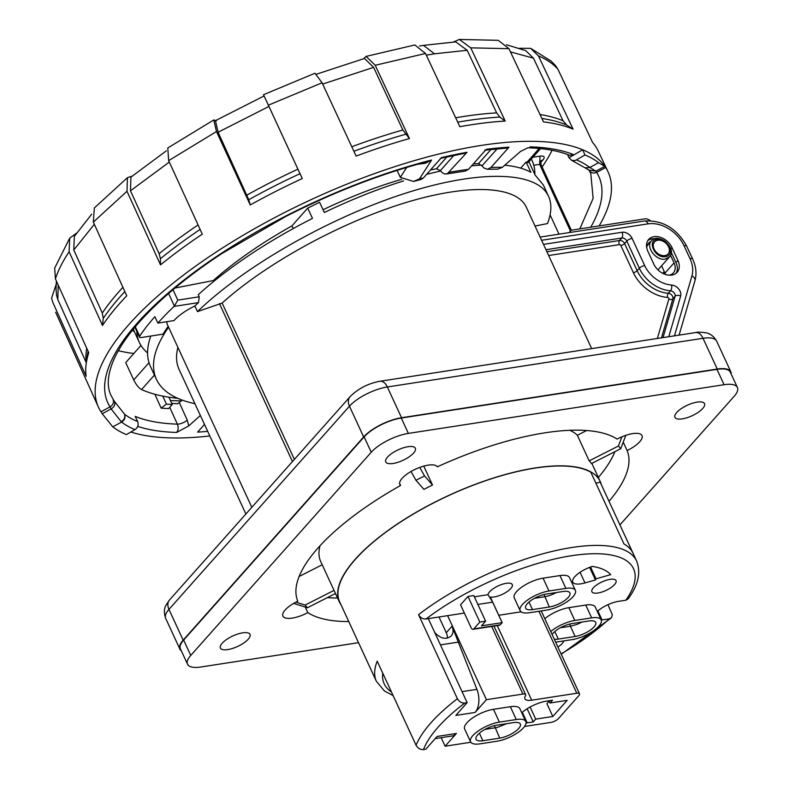 <?xml version="1.0" encoding="UTF-8"?>
<svg xmlns="http://www.w3.org/2000/svg" width="789" height="789" viewBox="0 0 789 789"><rect width="100%" height="100%" fill="white"/><g stroke="black" fill="none" stroke-linecap="round" stroke-linejoin="round"><path stroke-width="1.18" d="M664.88 255.606A9.054 6.578 41.6 0 0 668.096 253.94A9.054 6.578 41.6 0 0 665.689 243.002A9.054 6.578 41.6 0 0 654.554 241.907A9.054 6.578 41.6 0 0 655.304 251.05A9.054 6.578 41.6 0 0 664.88 255.606L665.354 256.632C676.134 255.478 667.642 237.104 657.296 239.215C646.516 240.359 655.008 258.743 665.354 256.632M665.235 259.098C656.093 261.12 645.284 246.779 651.477 240.842C658.42 231.887 677.583 248.92 669.516 256.859L665.235 259.098M250.241 204.962L248.772 199.706A276.219 97.836 -24.8 0 1 300.017 173.688L302.276 178.551A280.45 99.335 155.2 0 0 250.241 204.962L216.482 131.526L213.77 119.958L167.791 147.967L168.659 160.65L202.29 234.165A280.45 99.335 155.2 0 0 160.522 264.887L126.999 191.283L127.443 177.653L94.325 207.971L93.329 222.094L126.763 295.786A280.45 99.335 155.2 0 0 102.481 325.492L69.116 251.73L69.688 238.15L54.697 268.063L55.417 278.892L88.743 352.732A280.45 99.335 155.2 0 0 86.169 363.907A280.45 99.335 155.2 0 0 86.139 376.304L52.824 302.404L51.591 298.153L56.088 284.553M102.481 325.492L103.241 318.421L102.304 313.055L73.771 249.975L74.353 236.394L91.731 214.135M160.522 264.887L160.414 258.723L159.141 253.713L130.471 190.77L130.915 177.13L166.341 150.827M248.772 199.706L218.109 132.236L215.407 120.668L264.088 95.962L263.733 95.183L268.368 105.184L322.07 82.776L314.998 73.229L263.516 94.71L263.733 95.183M300.017 173.688L264.305 96.426M322.07 82.776L356.115 156.084A280.45 99.335 155.2 0 1 409.422 138.548L402.844 130.007L373.611 67.351L364.498 58.475L316.784 74.077M409.422 138.548L375.229 65.28L425.518 53.474L459.849 126.704A280.45 99.335 155.2 0 1 505.207 121.062L499.891 117.078L496.636 112.886L467.167 50.279L455.766 41.876L423.535 45.367L434.492 53.82L426.316 55.171M505.207 121.062L470.757 47.853L508.944 48.671L543.503 121.891A280.45 99.335 155.2 0 1 573.061 129.14L566.719 125.027L563.08 120.796L533.453 58.169L525.711 50.614L506.38 44.746M567.567 154.565L568.997 157.741L582.686 149.772A280.667 99.414 -24.8 0 1 605.133 166.716A280.667 99.414 -24.8 0 1 605.666 167.505A280.667 99.414 -24.8 0 1 607.954 171.627L598.151 150.906A280.45 99.335 155.2 0 0 592.598 142.493L557.912 69.215L555.525 65.576L551.097 61.069L530.681 48.356L519.478 48.267M86.711 348.245A274.602 97.264 -24.8 0 0 86.317 362.802L57.824 299.603L56.581 295.352L56.058 289.445L56.364 280.992M69.688 238.15L76.612 233.09M127.443 177.653L132.148 176.125M213.77 119.958L216.423 120.737M302.276 178.551L268.368 105.184M425.518 53.474L414.846 44.963L366.116 56.404L363.581 58.741M375.229 65.28L366.116 56.404M508.944 48.671L498.244 40.318L459.346 39.45L453.241 42.034M470.757 47.853L459.346 39.45M573.061 129.14L538.433 55.901L530.681 48.356M161.143 408.11L166.42 404.096A256.524 90.863 155.2 0 0 172.258 404.481L168.619 408.574A264.157 93.566 -24.8 0 1 161.143 408.11L154.881 394.273M166.42 404.096L162.741 396.127M172.258 404.481L168.895 397.212M453.882 155.384L440.321 170.661L436.465 168.757A219.401 77.707 155.2 0 0 430.538 169.941M497.169 148.805L481.98 165.907L484.18 168.156L487.494 169.26L490.965 167.475L508.994 147.168A270.4 95.775 -24.8 0 0 486.29 149.318L468.498 169.349L465.471 171.055M440.321 170.651L442.53 172.939L444.947 174.004L447.324 173.728L467.009 152.297L465.609 153.125M397.538 171.371L400.319 177.377L413.515 181.44L419.472 178.886L431.573 160.039L425.271 163.303L417.519 164.29M467.009 152.297A270.4 95.775 -24.8 0 0 441.515 157.583L423.486 177.88L420.902 179.537M481.98 165.897L478.469 163.619A219.401 77.707 155.2 0 0 473.351 163.895M497.721 169.162L502.307 167.337L520.523 151.419L527.969 147.78M101.505 412.578A280.667 99.414 -24.8 0 1 100.972 411.779A280.667 99.414 -24.8 0 1 98.398 407.075A280.667 99.414 -24.8 0 1 272.619 218.75A280.667 99.414 -24.8 0 1 582.686 149.772L584.965 154.95A280.559 99.375 -24.8 0 1 598.585 162.682L589.797 167.465A270.4 95.775 155.2 0 0 576.434 159.911L574.619 160.601L571.66 160.325L585.073 167.84L589.994 167.534L585.201 167.889L588.929 170.089L595.892 171.164L596.652 172.406C593.239 173.688 590.645 172.87 588.87 169.951M571.66 160.325L568.997 157.741M124.504 414.166C125.382 417.233 124.297 419.768 121.259 421.76L121.575 422.076A270.4 95.775 155.2 0 0 134.939 429.63L126.408 434.591A280.559 99.375 -24.8 0 1 112.778 426.859L121.575 422.076C124.583 420.261 125.599 417.657 124.613 414.274L114.523 401.493C115.46 404.57 114.316 407.045 111.101 408.909L109.987 406.887C113.123 405.004 114.149 402.439 113.064 399.185L114.523 401.493M134.939 429.63C137.858 427.559 138.765 424.877 137.661 421.592L135.195 416.385A264.315 93.615 -24.8 0 0 177.367 424.147L169.734 407.321M200.367 415.507L188.739 425.932L176.618 432.441C178.353 430.242 178.6 427.47 177.367 424.147A7.239 2.525 155.6 0 0 187.269 420.142L188.739 425.932M171.736 403.347L177.486 403.8L182.269 400.151M530.011 146.853A270.351 95.755 -24.8 0 1 574.017 154.812L569.323 155.255M204.489 424.413L197.635 432.116A270.4 95.775 -24.8 0 0 207.694 431.366M507.317 148.056L508.994 147.168M579.807 228.899L593.131 198.374L590.774 173.422L588.929 170.089M113.064 399.185L110.904 395.151C106.732 386.393 107.531 374.953 113.31 360.839C122.226 340.039 141.339 316.991 170.651 291.693C185.78 278.754 202.911 266.001 222.044 253.437L285.648 216.551C332.268 192.782 378.73 174.675 425.024 162.238L431.573 160.039A270.351 95.755 -24.8 0 0 187.624 277.225A270.351 95.755 -24.8 0 0 109.987 406.887L100.972 411.779L102.235 413.732L111.101 408.909L121.259 421.76M170.454 400.575L181.391 400.93M112.778 426.859L102.235 413.732M598.585 162.682L604.769 166.341L595.892 171.164L589.994 167.534M590.714 227.212A270.351 95.755 -24.8 0 0 596.652 172.406L605.666 167.505L604.769 166.341M576.434 159.911L584.965 154.95M209.825 435.962A280.667 99.414 -24.8 0 1 130.816 432.027M607.954 171.627A280.667 99.414 -24.8 0 1 599.147 225.91M506.735 723.661L497.139 727.458L484.91 729.44M494.407 725.673L499.733 738.129L482.858 740.733A15.09 5.345 -24.8 0 1 476.053 739.303A15.09 5.345 -24.8 0 1 481.832 731.314A15.09 5.345 -24.8 0 1 496.646 725.219L513.511 722.616A15.09 5.345 -24.8 0 1 520.316 724.046A15.09 5.345 -24.8 0 1 514.536 732.034A15.09 5.345 -24.8 0 1 499.733 738.129M556.334 592.529A15.09 5.345 -24.8 0 1 544.597 596.75L534.508 598.309M544.006 594.541L549.331 606.997L532.467 609.601A15.09 5.345 -24.8 0 1 525.652 608.171A15.09 5.345 -24.8 0 1 531.441 600.182A15.09 5.345 -24.8 0 1 546.244 594.087L563.109 591.484A15.09 5.345 -24.8 0 1 569.924 592.914A15.09 5.345 -24.8 0 1 564.135 600.902A15.09 5.345 -24.8 0 1 549.331 606.997M582.134 622.018L577.124 624.355L570.398 626.239L569.806 624.02M552.103 634.484A15.09 5.345 -24.8 0 1 572.045 623.576L588.91 620.973A15.09 5.345 -24.8 0 1 595.725 622.403A15.09 5.345 -24.8 0 1 589.935 630.381A15.09 5.345 -24.8 0 1 575.132 636.486L570.398 626.239L560.308 627.788M575.132 636.486L558.267 639.08A15.09 5.345 -24.8 0 1 554.292 639.218M447.333 638.173A12.072 8.768 41.6 0 0 446.268 632.729L439 616.978M464.356 613.073L447.6 615.657L486.428 699.685L475.096 712.447A18.108 10.671 -98.8 0 0 476.931 689.359L452.058 626.21C453.586 630.145 453.31 633.399 451.209 635.983C446.15 639.928 440.656 638.774 434.739 632.522M440.449 644.869L458.744 642.049M516.262 719.519A21.125 7.486 -24.8 0 1 525.799 721.511A21.125 7.486 -24.8 0 1 517.702 732.695A21.125 7.486 -24.8 0 1 496.981 741.236L480.106 743.83A21.125 7.486 -24.8 0 1 470.579 741.838A21.125 7.486 -24.8 0 1 478.667 730.653A21.125 7.486 -24.8 0 1 499.398 722.122L516.262 719.519L510.345 706.707A21.125 7.486 -24.8 0 1 519.882 708.709L525.799 721.511M549.174 701.125L546.905 703.68L552.823 716.491L535.711 719.124L530.109 707.013M473.765 628.892A3.018 1.775 81.2 0 1 473.035 629.316A3.018 1.775 81.2 0 1 471.201 627.886L460.549 604.828L467.985 596.445L479.83 622.067L473.765 628.892L500.275 624.809L502.198 622.639M473.035 629.316L499.545 625.223A3.018 1.775 -98.8 0 0 500.275 624.809M479.83 622.067L485.61 621.18L481.477 625.825L502.169 622.639M502.179 622.659L490.344 597.036A13.275 4.704 155.2 0 0 504.93 593.003A13.275 4.704 155.2 0 0 512.268 584.57A13.275 4.704 155.2 0 0 499.516 585.31A13.275 4.704 155.2 0 0 488.016 594.699L492.523 601.889L502.12 622.649M565.871 588.387A21.125 7.486 -24.8 0 1 575.398 590.379A21.125 7.486 -24.8 0 1 567.301 601.563A21.125 7.486 -24.8 0 1 546.58 610.094L529.705 612.698A21.125 7.486 -24.8 0 1 520.178 610.706A21.125 7.486 -24.8 0 1 528.275 599.522A21.125 7.486 -24.8 0 1 548.996 590.981L565.871 588.387L559.943 575.576L543.079 578.179A21.125 7.486 155.2 0 0 522.348 586.71A21.125 7.486 155.2 0 0 514.26 597.894L520.178 610.706M550.742 631.545A21.125 7.486 -24.8 0 1 574.796 620.47L591.671 617.866A21.125 7.486 -24.8 0 1 601.198 619.868A21.125 7.486 -24.8 0 1 593.101 631.052A21.125 7.486 -24.8 0 1 572.38 639.583L555.653 642.167M475.096 712.447L455.815 715.416L467.147 702.664L428.319 618.625L426.011 618.98A137.316 48.632 -24.8 0 1 582.381 554.361A137.316 48.632 -24.8 0 1 625.825 600.222L618.596 601.336A18.108 6.411 155.2 0 0 597.303 611.426M435.232 738.583L452.077 735.989A18.108 10.671 -98.8 0 0 456.427 733.464L445.095 746.216L441.14 737.676M521.766 712.792A21.125 7.486 -24.8 0 1 546.501 701.135L552.517 700.208L550.041 702.999L549.006 700.75M550.041 702.999L567.153 700.356L552.823 716.491M535.711 719.124L533.236 721.915L527.151 708.759M533.236 721.915L527.21 722.852A21.125 7.486 -24.8 0 1 526.046 723M470.579 741.838L464.652 729.026A21.125 7.486 -24.8 0 1 472.749 717.842A21.125 7.486 -24.8 0 1 493.48 709.311L510.345 706.707M456.427 733.464L437.145 736.433L425.813 749.195L423.506 749.55C420.369 749.777 417.884 748.337 416.05 745.211C422.085 730.89 435.863 715.386 457.383 698.679L418.555 614.651A143.351 50.772 -24.8 0 1 550.377 551.846A143.351 50.772 -24.8 0 1 636.624 561.038L633.074 553.345A143.351 50.772 155.2 0 0 623.961 543.927L590.813 472.197A143.351 50.772 155.2 0 0 432.688 503.382A143.351 50.772 155.2 0 0 339.674 601.869L376.373 681.292L384.361 690.917L393.139 695.642M632.867 552.911L600.123 482.049L595.922 483.243M445.095 746.216L470.816 742.252M524.537 726.472L550.89 722.408A6.036 2.14 155.2 0 0 558.464 718.562L578.86 695.612A6.036 2.14 155.2 0 0 579.52 693.817A6.036 2.14 155.2 0 0 576.798 693.245L531.727 700.198A15.09 5.345 -24.8 0 1 524.922 698.768A15.09 5.345 -24.8 0 1 525.435 695.819A6.036 2.14 155.2 0 0 525.642 694.636A6.036 2.14 155.2 0 0 522.92 694.064L486.428 699.685M521.095 611.82L498.717 615.272M447.6 615.657L428.319 618.625M418.555 614.651C420.379 617.767 422.865 619.207 426.011 618.98M457.383 698.679C459.208 701.796 461.693 703.246 464.839 703.019A137.316 48.642 155.2 0 0 423.506 749.55M467.147 702.664L464.839 703.019M628.222 598.812L625.825 600.222M601.277 620.055A18.108 6.411 155.2 0 0 602.056 619.947L609.295 618.832A137.316 48.632 -24.8 0 1 561.068 653.894M485.61 621.18L473.775 595.557L467.985 596.445M614.572 584.55A13.275 4.704 155.2 0 0 616.022 580.615A13.275 4.704 155.2 0 0 601.997 581.917A13.275 4.704 155.2 0 0 591.918 591.76A13.275 4.704 155.2 0 0 601.8 592.075A13.275 4.704 155.2 0 0 614.572 584.55M557.902 647.039A13.275 4.704 155.2 0 0 562.212 643.489A13.275 4.704 155.2 0 0 563.75 640.915M592.322 566.433A18.108 6.411 155.2 0 0 572.784 582.104A18.108 6.411 155.2 0 0 584.974 582.923L595.448 579.954L596.011 578.83L610.686 574.668A114.681 40.624 155.2 0 0 592.322 566.433M589.63 567.37L595.448 579.954M590.557 567.025L596.011 578.83M575.398 590.379L569.48 577.568A21.125 7.486 155.2 0 0 559.943 575.576M601.198 619.868L595.281 607.057A21.125 7.486 155.2 0 0 585.754 605.064L568.879 607.658A21.125 7.486 155.2 0 0 544.824 618.734M416.05 745.211L377.221 661.182A143.351 50.772 155.2 0 0 376.373 681.292M609.295 618.832L611.534 617.629L612.294 614.68L607.954 604.67M132.345 330.384A223.326 79.097 155.2 0 0 134.337 331.567M650.235 220.683A6.036 4.379 41.6 0 0 644.968 218.849L571.867 230.122A3.018 2.189 41.6 0 0 570.792 230.674A3.018 2.189 41.6 0 0 570.427 232.4M532.91 157.228L540.051 156.133C544.193 155.729 545.229 156.912 543.148 159.674L541.067 160.828M543.148 159.674L540.573 162.564M540.051 156.133L539.666 164.359L540.692 165.542M550.091 214.855L559.006 234.165M664.565 272.254L663.45 272.422L664.23 271.544M542.092 166.962A260.745 92.352 155.2 0 0 552.083 150.285M118.37 350.691A260.745 92.352 155.2 0 0 133.814 353.492M663.45 272.422A20.524 14.902 -138.4 0 1 663.618 273.763M358.531 642.68L200.86 667.001A29.578 10.474 -24.8 0 1 187.516 664.2A29.578 10.474 -24.8 0 1 190.751 655.442L371.244 452.245A29.578 10.474 -24.8 0 1 408.367 433.408L724.065 384.716A29.578 10.474 -24.8 0 1 737.409 387.517A29.578 10.474 -24.8 0 1 734.184 396.275L619.927 524.902M187.516 664.2L180.415 648.834A29.578 10.474 -24.8 0 1 183.64 640.066L364.143 436.879A29.578 10.474 -24.8 0 1 401.266 418.032L716.964 369.351A29.578 10.474 -24.8 0 1 730.308 372.142L737.409 387.517M623.241 442.136L627.117 450.549A20.761 7.348 155.2 0 0 642.009 435.577A20.761 7.348 155.2 0 0 617.097 439.088A181.075 64.136 155.2 0 0 437.353 466.812A20.761 7.348 155.2 0 0 415.152 469.347A20.761 7.348 155.2 0 0 399.836 484.525A20.761 7.348 155.2 0 0 400.575 485.482A181.075 64.136 155.2 0 0 297.808 601.169A20.761 7.348 155.2 0 0 282.916 616.14A20.761 7.348 155.2 0 0 307.828 612.619A181.075 64.136 155.2 0 0 348.768 621.554M609.019 501.301A181.075 64.136 155.2 0 0 627.117 450.549M598.348 477.473A181.075 64.136 155.2 0 0 614.907 451.673M305.244 607.027L307.828 612.619M327.376 597.628A181.075 64.136 155.2 0 0 337.544 597.983M399.579 483.341L400.575 485.482M697.17 402.114A16.293 5.77 155.2 0 0 681.183 408.702A16.293 5.77 155.2 0 0 674.94 417.332A16.293 5.77 155.2 0 0 692.15 415.734A16.293 5.77 155.2 0 0 704.528 403.662A16.293 5.77 155.2 0 0 697.17 402.114M407.982 446.712A16.293 5.77 155.2 0 0 391.995 453.3A16.293 5.77 155.2 0 0 385.742 461.93A16.293 5.77 155.2 0 0 402.962 460.332A16.293 5.77 155.2 0 0 415.33 448.26A16.293 5.77 155.2 0 0 407.982 446.712M242.637 632.847A16.293 5.77 155.2 0 0 226.65 639.435A16.293 5.77 155.2 0 0 220.407 648.055A16.293 5.77 155.2 0 0 237.617 646.457A16.293 5.77 155.2 0 0 249.995 634.386A16.293 5.77 155.2 0 0 242.637 632.847M177.91 347.387C175.76 355.681 176.164 363.048 179.103 369.469L245.882 513.994M591.661 348.61L526.312 207.172C516.026 184.971 465.924 183.61 401.857 203.809C337.781 224.027 265.429 263.99 222.133 303.084L197.477 311.606L194.883 305.994A34.4 12.19 155.2 0 0 173.994 320.59L157.849 323.086L154.891 316.675A246.562 87.332 155.2 0 0 139.663 336.183A4.221 1.499 -24.8 0 0 139.466 337.1A4.221 1.499 -24.8 0 0 141.369 337.505L163.027 334.161A216.383 76.641 155.2 0 1 168.195 326.37M294.366 459.405L222.133 303.084M661.586 265.814L664.969 273.132A12.673 9.202 -138.4 0 1 665.512 274.493M601.326 484.643A143.647 50.881 155.2 0 0 600.202 481.487A143.647 50.881 155.2 0 0 596.05 475.728A143.647 50.881 155.2 0 0 439.562 499.802A143.647 50.881 155.2 0 0 339.398 601.997A143.647 50.881 155.2 0 0 341.055 604.867M625.835 435.321L620.726 448.714A176.549 62.528 155.2 0 0 618.398 446.041L589.186 460.865L577.351 435.252A143.647 50.881 155.2 0 0 569.905 430.291M423.762 466.112L432.5 485.028L424.541 475.935A176.549 62.528 155.2 0 0 415.971 480.284L423.93 489.387A143.647 50.881 -24.8 0 1 432.5 485.028M320.048 545.741A143.647 50.881 155.2 0 0 320.699 561.521L339.398 601.997M589.186 460.865A143.647 50.881 -24.8 0 1 591.523 463.537L620.726 448.714M322.198 564.766L299.13 576.473M213.661 281.397L213.277 280.568C234.797 261.455 261.021 243.219 291.95 225.871L293.192 228.554M428.388 173.856L427.934 172.89M323.066 209.746C349.892 196.905 376.087 186.766 401.64 179.33M252.105 506.992L267.915 489.19M166.903 321.685A34.4 12.19 155.2 0 0 167.278 324.387L251.809 507.317M168.58 327.198C154.2 347.752 150.127 365.12 156.37 379.282C162.1 391.295 174.941 399.412 194.893 403.662M156.37 379.282L150.452 366.461C146.498 357.772 146.616 347.633 150.827 336.045M147.563 352.88A216.383 76.641 -24.8 0 1 139.367 342.495A216.383 76.641 -24.8 0 1 136.783 331.301M133.4 329.072A216.383 76.641 155.2 0 0 134.633 332.238L139.367 342.495M531.263 159.092A216.383 76.641 -24.8 0 1 532.22 160.966A216.383 76.641 -24.8 0 1 534.824 174.408M543.305 184.942L535.11 175.03L528.946 161.696M520.71 168.146L526.135 162.041L528.176 162.573L540.573 148.608M526.135 162.041L530.879 172.288C524.152 168.599 515.424 166.232 504.674 165.217M481.221 165.019L471.605 165.848M440.578 170.996L426.671 174.3M403.662 180.868C377.635 189.054 351.194 199.597 324.338 212.497L319.594 202.25L307.72 208.118L312.464 218.375C266.662 241.809 228.603 267.244 198.276 294.672L199.262 296.792L198.453 302.631A216.383 76.641 155.2 0 0 194.883 305.994M535.021 226.009L547.487 223.583C551.6 212.872 551.935 203.749 548.513 196.224C536.609 170.444 477.108 169.665 402.143 194.311C327.169 218.947 243.979 266.623 197.477 311.606M291.95 225.871L307.72 208.118M177.643 398.297C163.372 396.887 151.34 393.967 141.566 389.549C138.943 388.188 136.329 384.983 133.726 379.923L125.717 362.605L140.965 345.444M213.277 280.568L174.99 288.024M168.59 293.459L174.418 306.063L177.791 300.106L172.988 289.701M174.418 306.063L174.113 306.388A246.562 87.332 155.2 0 0 157.849 323.086M731.196 374.075A30.179 10.691 155.2 0 0 730.861 371.885A30.179 10.691 155.2 0 0 717.24 369.035L401.542 417.726A30.179 10.691 155.2 0 0 363.66 436.948L183.166 640.145A30.179 10.691 -24.8 0 0 179.862 649.081L165.66 618.339A30.179 10.691 -24.8 0 1 168.954 609.394A12.072 8.768 -138.4 0 1 169.576 599.896L252.184 506.893M181.302 650.757A30.179 10.691 -24.8 0 1 179.862 649.081M670.551 255.301L674.062 262.895L664.969 273.132M677.919 260.429A15.09 10.957 -138.4 0 1 677.149 272.304A15.09 10.957 -138.4 0 1 665.088 274.345A15.09 10.957 -138.4 0 1 653.815 264.137L647.897 251.336A15.09 10.957 -138.4 0 1 648.666 239.452A15.09 10.957 -138.4 0 1 660.728 237.41A15.09 10.957 -138.4 0 1 672.001 247.618L677.919 260.429L675.986 262.599A15.09 10.957 -138.4 0 1 676.084 273.3M647.799 240.625A15.09 10.957 -138.4 0 1 655.038 238.751M671.222 252.293L675.986 262.599M586.661 430.518L577.351 435.252M669.052 275.193A12.673 9.202 41.6 0 0 673.411 272.876A12.673 9.202 41.6 0 0 674.062 262.895M646.753 247.835A12.673 9.202 -138.4 0 1 648.538 243.229A12.673 9.202 -138.4 0 1 650.856 241.533M419.748 467.413L424.541 475.935M415.971 480.284L411.03 471.506M618.398 446.041L621.919 436.8M295.845 602.165L305.146 605.055A176.549 62.528 155.2 0 0 307.483 607.727L335.483 593.506M334.033 590.389L305.146 605.055M307.483 607.727L293.616 603.407M86.169 363.907L87.175 356.243A276.219 97.836 -24.8 0 1 88.072 351.253M102.304 313.055A274.602 97.264 -24.8 0 1 122.916 287.314M103.241 318.421A276.219 97.836 -24.8 0 1 124.849 291.585M159.141 253.713A274.602 97.264 -24.8 0 1 198.069 224.954M160.414 258.723A276.219 97.836 -24.8 0 1 200.12 229.431M246.987 195.041A274.602 97.264 -24.8 0 1 297.936 169.181M351.786 146.754A274.602 97.264 -24.8 0 1 402.844 130.007M353.876 151.261A276.219 97.836 -24.8 0 1 405.556 134.288M455.677 117.788A274.602 97.264 -24.8 0 1 496.636 112.886M457.728 122.167A276.219 97.836 -24.8 0 1 499.891 117.078M540.021 114.513A274.602 97.264 -24.8 0 1 563.08 120.796M541.875 118.458A276.219 97.836 -24.8 0 1 566.719 125.027M58.218 285.105L57.824 299.603M94.335 224.303L73.771 249.975M169.31 162.08L130.471 190.77M268.941 106.436L218.109 132.236M373.611 67.351L322.671 84.068M467.167 50.279L434.492 53.82M533.453 58.169L510.473 51.906M51.591 298.153L52.824 302.404M55.417 278.892C58.159 270.351 62.725 261.297 69.116 251.73M93.329 222.094L126.999 191.283M168.659 160.65L216.482 131.526M538.433 55.901C546.678 59.372 553.168 63.81 557.912 69.215M468.498 169.349A231.473 81.987 155.2 0 0 449.217 172.327M447.047 156.843L436.465 168.757M423.486 177.88A231.473 81.987 155.2 0 0 419.472 178.886M502.307 167.337A231.473 81.987 155.2 0 0 490.965 167.475M491.083 149.417L478.469 163.619M400.319 177.377L406.7 167.426M124.613 414.274A264.364 93.635 155.2 0 0 137.661 421.592M179.369 402.715L187.269 420.142M176.618 432.441A270.351 95.755 -24.8 0 1 137.71 426.376M482.858 740.733L479.377 733.198M532.467 609.601L528.985 602.066M558.267 639.08L554.785 631.545M476.931 689.359L462.058 691.647M452.058 626.21L446.268 632.729M492.652 602.155L477.868 604.433M527.21 722.852L522.328 712.299M493.48 709.311L499.398 722.122M576.798 693.245L538.917 611.278M531.727 700.198L497.248 625.578M522.92 694.064L491.675 626.436M597.884 610.903L602.056 619.947M488.016 594.699L474.347 596.809M580.063 572.281L584.974 582.923M548.996 590.981L543.079 578.179M591.671 617.866L585.754 605.064M574.796 620.47L568.879 607.658M391.452 691.983A137.316 48.632 -24.8 0 1 382.734 673.125M533.788 165.266L539.666 164.359L570.477 231.039M183.64 640.066L190.751 655.442M364.143 436.879L371.244 452.245M401.266 418.032L408.367 433.408M716.964 369.351L724.065 384.716M292.443 461.575L219.45 303.607M526.796 162.416L539.173 148.47M154.427 375.071L141.566 389.549M149.013 362.713L133.726 379.923M198.453 302.631L174.113 306.388M199.262 296.792L177.791 300.106M135.313 326.764L139.663 336.183M717.24 369.035L703.029 338.294A12.072 7.111 -98.8 0 0 695.681 332.563C696.953 331.942 700.563 332.051 706.49 332.889C706.964 333.066 712.428 333.747 716.649 341.144A30.179 10.691 155.2 0 0 703.029 338.294L387.33 386.975A30.179 10.691 155.2 0 0 349.458 406.207L168.954 609.394L183.166 640.145M363.66 436.948L349.458 406.207A12.072 8.768 -138.4 0 1 350.069 396.699L267.461 489.703M401.542 417.726L387.33 386.975A12.072 7.111 -98.8 0 0 379.982 381.255C368.029 383.503 358.058 388.652 350.069 396.699M672.001 247.618L670.758 249.008M657.365 338.481L668.885 298.992A1.203 0.878 41.6 0 0 667.583 297.414A33.799 24.548 -138.4 0 1 633.36 272.649A3.018 1.065 155.2 0 0 637.147 270.726L639.356 268.25A4.221 1.499 -24.8 0 1 644.662 265.558L632.107 238.396A8.452 6.134 41.6 0 0 622.048 232.262A4.221 2.485 -98.8 0 1 621.771 238.022A4.221 3.067 41.6 0 1 626.811 241.089A4.221 1.499 -24.8 0 1 632.107 238.396M668.885 298.992A3.018 1.963 -163.7 0 0 672.869 298.804A4.221 3.067 41.6 0 0 668.313 293.281L670.522 290.796A30.781 22.358 41.6 0 1 639.356 268.25L626.811 241.089L624.602 243.574A4.221 3.067 41.6 0 0 619.572 240.507L546.895 251.711M670.522 290.796A4.221 2.111 -86 0 0 671.547 285.007A8.452 6.134 -138.4 0 1 680.651 296.053A4.221 2.742 16.3 0 0 675.068 296.319A4.221 3.067 -138.4 0 0 670.522 290.796M644.662 265.558A26.56 19.291 41.6 0 0 671.547 285.007M543.503 244.373L622.048 232.262M545.968 249.709L621.771 238.022L619.572 240.507A3.018 1.775 81.2 0 0 619.375 244.62L548.651 255.528M663.026 337.603L675.068 296.319L672.869 298.804L661.478 337.84M668.786 336.716L680.651 296.053M667.583 297.414A3.018 1.509 94 0 1 668.313 293.281A30.781 22.358 -138.4 0 1 637.147 270.726L624.602 243.574A3.018 1.065 155.2 0 1 620.815 245.497A1.203 0.878 41.6 0 0 619.375 244.62M633.36 272.649L620.815 245.497M540.13 237.075L644.435 220.989C662.829 220.042 676.942 228.485 686.765 246.326L692.693 259.137A6.036 2.14 155.2 0 0 689.961 258.565L684.043 245.754A30.179 21.914 41.6 0 0 648.104 223.849L541.609 240.28M692.693 259.137C696.095 266.574 696.855 273.763 694.971 280.697A6.036 3.925 -163.7 0 0 691.933 275.903A30.179 21.914 41.6 0 0 689.961 258.565M686.765 246.326A6.036 2.14 155.2 0 0 684.043 245.754M644.435 220.989A6.036 3.56 81.2 0 1 648.104 223.849M674.447 335.838L691.933 275.903M657.957 269.887L669.526 256.869M647.128 245.724L651.477 240.832M423.535 45.367L419.501 46.009M465.421 171.065L446.475 173.984M413.515 181.44L421.05 179.498M497.612 169.162L487.306 169.26M569.352 155.265C558.681 150.847 544.834 148.342 527.782 147.77M440.311 158.382L465.638 153.125M484.762 150.176L507.199 148.066M55.654 312.247L98.398 407.075M541.215 610.923L579.52 693.817M493.963 626.091L525.642 694.636M636.624 561.038C642.512 576.236 634.494 590.014 628.281 598.733M561.245 654.268L611.199 617.974M569.076 232.607L570.792 230.674M571.344 230.27L541.027 164.645L540.958 160.838M591.839 463.38L600.202 481.487M531.322 159.023L532.22 160.966M543.365 185.07L548.513 196.224M134.909 327.248L139.466 337.1M165.66 618.339C162.761 610.301 165.798 605.705 165.956 605.242L169.576 599.896M695.681 332.563L379.982 381.255M730.861 371.885L716.649 341.144M679.092 335.128L694.971 280.697"/></g></svg>
